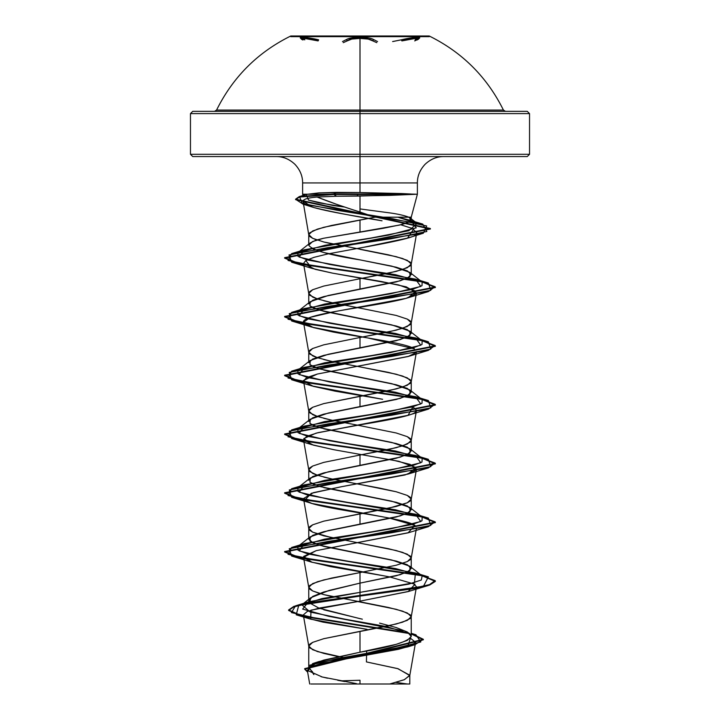 <?xml version="1.0" encoding="UTF-8"?>
<svg xmlns="http://www.w3.org/2000/svg" width="720" height="720" viewBox="0 0 720 720"><rect width="100%" height="100%" fill="white"/><g stroke="black" fill="none" stroke-linecap="round" stroke-linejoin="round"><path stroke-width="1.08" d="M342.477 41.571L347.958 38.79L360 37.314L360 36.657L290.772 36.657L360 36.657L360 36L290.772 36L360 36L360 110.07L503.424 110.07L398.385 110.07M301.923 38.781L300.429 37.989L302.166 37.314L318.636 39.816L318.105 40.905L306.927 38.718L302.04 38.439L301.464 39.24L302.877 39.978M429.228 36.657L429.228 36L290.772 36C257.706 52.344 232.974 77.031 216.576 110.07L360 110.07L360 111.348L360 110.07L216.576 110.07L360 110.07L360 36L429.228 36L360 36L360 36.657L429.228 36.657L290.772 36.657L360 36.657L360 37.314C367.227 37.386 371.853 38.214 373.869 39.807A1.134 1.071 -44.2 0 0 372.843 40.905L368.253 39.087L360.018 38.412L351.774 39.087L347.184 40.905A1.134 1.071 44 0 0 346.149 39.816A1.134 1.071 -136 0 1 347.184 40.905L343.269 42.669M417.105 39.987L418.86 38.826L414.963 38.511L401.895 40.905L401.364 39.807L401.895 40.905L413.055 38.718L417.942 38.448L418.518 39.24M527.274 111.348L360 111.348L360 113.607L529.533 113.607L360 113.607L360 156.555L527.274 156.555L524.061 156.555L527.274 156.555L529.533 154.296L360 154.296L529.533 154.296L529.533 113.607L527.274 111.348L524.061 111.348L527.274 111.348M333.504 684L409.806 684L360 684L360 680.247L360 684L407.394 684L316.215 684M403.083 630.675L328.662 616.284L302.652 609.084L308.358 601.884L360 592.371L360 596.088L413.289 588.735L429.615 585.063L435.348 581.391L421.938 575.73L299.295 557.937L284.652 552.006L435.348 522.621L421.938 516.951L299.295 499.167L284.652 493.236L435.348 463.851L421.938 458.181L299.295 440.397L284.652 434.466L435.348 405.072L421.938 399.411L299.295 381.618L284.652 375.696L435.348 346.302L421.938 340.641L299.295 322.848L284.652 316.926L435.348 287.532L421.938 281.862L299.295 264.078L284.652 258.147L430.38 229.014L295.596 199.656L299.295 197.064L333.864 194.481L333.864 193.986L299.295 196.578L295.596 199.17L430.38 228.519L284.652 257.661L298.98 263.52L420.651 281.106L321.615 267.354L288.045 260.478L291.636 253.602L390.789 238.86L426.843 231.498L422.802 224.127L337.257 210.321L302.238 203.418L299.493 196.524L333.864 193.986L336.33 192.384L318.69 192.906L307.764 194.229L319.446 192.852L360 192.546L360 182.934L302.616 182.934L360 182.934L360 156.555L360 192.546L417.213 194.229L389.664 195.39L336.555 196.227L357.498 196.083L357.498 194.481L333.864 194.481L336.555 196.227L317.097 197.046L336.861 204.408L374.931 217.179L411.21 217.179L374.931 217.179L323.766 227.295L312.66 230.967L308.763 234.639L312.66 238.311L316.773 239.94M411.21 217.179L408.807 217.179L410.238 218.061L409.716 221.544L399.636 225.036L360 232.011L360 219.942L360 232.011L323.658 238.239L315.963 240.174L310.158 242.991L308.763 245.196L312.597 241.533L323.658 238.239L383.193 228.312L401.346 224.604C407.151 222.957 410.229 221.715 410.571 220.896L411.237 219.618L408.807 217.179C404.406 215.505 398.331 214.119 390.582 213.003L360 208.926M360 249.327L396.234 256.68L407.34 260.352L411.237 264.024L407.34 267.696L396.234 271.368L360 278.721L388.467 273.204L402.606 269.532L410.256 265.86L411.237 264.024L410.256 262.188L402.606 258.516L388.467 254.844L323.766 241.983L312.66 238.311L309.744 236.475L308.763 234.639L309.744 232.803L317.394 229.131L331.533 225.459L374.931 217.179L360 212.022C343.953 207.036 329.652 202.041 317.097 197.046L336.555 196.227L333.864 194.481L357.498 194.481L357.498 196.083L360 196.047L360 212.022L360 196.047L410.832 194.481L410.598 193.986L401.562 193.554L360 192.546L360 182.934L360 188.289M411.237 219.618L411.237 217.179L417.384 194.229L417.384 182.934L302.616 182.934L417.384 182.934C417.348 176.058 419.922 169.839 425.106 164.286C430.668 159.102 436.887 156.519 443.754 156.555M357.534 601.515L396.234 609.309L407.34 612.981L411.237 616.653L407.34 620.334L396.234 624.006L360 631.35L360 652.212L396.207 644.337L407.313 640.395L411.237 636.444L407.322 631.989L396.207 627.552L379.593 623.106M309.771 603.135L308.763 600.894L312.66 596.448L323.748 592.011L360 583.119L360 572.58L396.234 565.227L407.34 561.555L410.256 559.719L411.237 557.883L410.256 556.047L402.606 552.375L388.467 548.703L360 543.195L396.234 550.539L407.34 554.211L411.237 557.883L407.34 561.555L396.234 565.227L360 572.58L360 583.119L396.252 575.766L407.34 572.094L411.237 568.422L407.34 564.75L396.234 561.078L323.784 546.39L312.669 542.718L308.763 539.046L312.66 535.365L323.775 531.693L396.216 517.005L407.331 513.324L411.237 509.652L407.331 505.971L396.216 502.299L323.775 487.611M360 543.195L323.766 535.842L312.66 532.17L309.744 530.334L308.763 528.498L309.744 526.662L312.66 524.826L323.766 521.154L388.467 508.293L407.34 502.785L410.256 500.949L411.237 499.113L410.256 497.277L407.34 495.441L396.234 491.769L379.611 488.097L360 484.416L396.234 491.769L407.34 495.441L411.237 499.113L407.34 502.785L396.234 506.457L360 513.81L360 524.34L360 513.81L323.766 521.154L312.66 524.826L308.763 528.498L312.66 532.17L332.253 537.84M360 484.416L331.533 478.908L317.394 475.236L309.744 471.564L308.763 469.728L309.744 467.892L312.66 466.056L323.766 462.384L360 455.031L323.766 462.384L312.66 466.056L308.763 469.728L308.763 480.267L312.669 476.586L323.784 472.914L360 465.57L360 455.031L388.467 449.523L402.606 445.851L410.256 442.179L411.237 440.343L410.256 438.507L407.34 436.671L396.234 432.99L360 425.646L396.234 432.99L407.34 436.671L411.237 440.343L407.34 444.015L396.234 447.687L360 455.031L360 465.57L396.243 458.226L407.349 454.545L411.237 450.873L407.331 447.201L396.225 443.529L323.757 428.832M411.237 440.343L411.237 450.873M308.763 410.958L308.763 421.497L312.66 417.825L323.757 414.153L396.234 399.456L407.331 395.784L411.237 392.112L411.237 381.573L407.34 385.245L396.234 388.917L360 396.261L360 406.8L360 396.261L323.766 403.605L312.66 407.277L308.763 410.958L312.66 414.63L316.683 416.223M411.237 392.112L407.349 388.44L396.243 384.768L323.784 370.071M360 425.646L331.533 420.138L317.394 416.466L309.744 412.794L308.763 410.958L309.744 409.122L312.66 407.277L323.766 403.605L388.467 390.753L402.606 387.081L410.256 383.409L411.237 381.573L410.256 379.728L402.606 376.056L388.467 372.384L360 366.876L396.234 374.22L407.34 377.892L411.237 381.573M360 366.876L331.533 361.368L317.394 357.696L309.744 354.015L308.763 352.179L309.744 350.343L312.66 348.507L323.766 344.835L360 337.491L323.766 344.835L312.66 348.507L308.763 352.179L308.763 362.727L312.651 359.055L323.766 355.374L360 348.03L360 337.491L388.467 331.983L402.606 328.302L410.256 324.63L411.237 322.794L410.256 320.958L407.34 319.122L396.234 315.45L360 308.106L396.234 315.45L407.34 319.122L411.237 322.794L407.34 326.466L396.234 330.147L360 337.491L360 348.03L396.216 340.686L407.331 337.014L411.237 333.333L407.331 329.661L396.216 325.989L323.775 311.301L312.66 307.62M360 308.106L331.533 302.598L317.394 298.917L309.744 295.245L308.763 293.409L309.744 291.573L312.66 289.737L323.766 286.065L360 278.721L323.766 286.065L312.66 289.737L308.763 293.409L308.763 303.948L312.669 300.276L323.784 296.595L360 289.251L360 278.721L360 289.251L396.234 281.907L407.349 278.235L411.237 274.554L407.331 270.882L396.225 267.219L323.802 252.531M312.588 671.886L308.763 667.962L312.696 664.029L323.811 660.087L360 652.212L360 631.35L323.766 638.694L312.66 642.366L308.763 646.047L312.66 649.719L323.766 653.391L338.202 656.631M362.349 619.191L323.784 609.786M308.763 600.894L308.763 587.268L312.66 590.94L319.491 593.433M347.193 658.377L317.394 651.555L309.744 647.883L308.763 646.047L309.744 644.202L312.66 642.366L323.766 638.694L388.467 625.842L402.606 622.17L410.256 618.498L411.237 616.653L410.256 614.817L402.606 611.145L388.467 607.473L323.766 594.621L312.66 590.94L309.744 589.104L308.763 587.268L309.744 585.432L317.394 581.76L331.533 578.088L360 572.58L323.766 579.924L312.66 583.596L308.763 587.268M323.766 594.621L332.478 596.664M314.271 484.641L312.66 483.939M308.763 469.728L312.66 473.4L316.683 474.993M323.766 477.072L332.253 479.07M314.271 425.871L312.66 425.16M323.766 418.302L332.253 420.291M314.271 367.101L312.669 366.399M308.763 352.179L312.66 355.86L316.683 357.453M323.766 359.532L332.253 361.521M308.763 293.409L312.66 297.081L316.683 298.683M323.766 300.753L332.253 302.751M314.397 249.606L312.696 248.868M422.802 224.127L410.895 220.536L416.259 227.835L388.53 235.125L304.578 249.714L299.196 257.058L329.436 264.402L415.422 279.099L420.804 286.443L390.564 293.787L304.587 308.484L299.196 315.828L329.427 323.181L415.431 337.869L420.804 345.222L390.564 352.566L304.587 367.254L299.196 374.598L329.427 381.951L415.431 396.648L420.804 403.992L390.564 411.336L304.587 426.024L299.196 433.377L329.427 440.721L415.431 455.418L420.804 462.762L390.564 470.106L304.587 484.803L299.196 492.147L329.427 499.491L415.431 514.188L420.804 521.532L390.564 528.876L304.587 543.573L299.196 550.917L329.436 558.27L415.431 572.958L414.495 582.66L360 592.371L408.798 584.127L421.326 580.014L422.154 575.892L395.487 568.548L348.03 561.204L307.584 553.851L297.999 550.179L297.855 546.507L324.522 539.163L371.97 531.819L412.407 524.466L422.001 520.794L422.154 517.122L395.487 509.778L348.03 502.425L307.584 495.081L297.999 491.409L297.855 487.737L324.522 480.384L371.97 473.04L412.407 465.696L422.001 462.024L422.154 458.352L395.487 451.008L348.03 443.655L307.584 436.311L297.999 432.639L297.855 428.958L324.522 421.614L371.97 414.27L412.407 406.926L422.001 403.254L422.154 399.582L395.487 392.229L348.03 384.885L307.584 377.541L297.999 373.86L297.855 370.188L324.522 362.844L371.97 355.5L412.407 348.156L422.001 344.484L422.154 340.803L395.487 333.459L348.03 326.115L307.584 318.762L297.999 315.09L297.855 311.418L324.522 304.074L371.97 296.73L412.407 289.377L422.001 285.705L422.154 282.033L409.842 272.376L391.761 266.121L360 259.875C328.932 254.979 311.859 250.092 308.763 245.196L308.763 234.639M323.766 241.983L332.469 244.026M195.939 156.555L360 156.555L360 154.296L190.467 154.296L360 154.296L360 113.607L190.467 113.607L360 113.607L360 111.348L192.726 111.348L195.939 111.348L192.726 111.348L190.467 113.607L190.467 154.296L192.726 156.555L524.061 156.555M366.426 661.914L366.66 650.898L366.426 661.914L397.566 668.574L409.806 675.243L404.469 679.626L389.754 684L404.1 679.779L409.779 675.549L398.106 668.736L366.426 661.914M313.839 674.586L309.222 667.683L333.846 660.771L407.502 646.965L410.436 638.226L415.566 642.339L410.751 645.84L398.313 649.341L321.786 663.345L310.761 666.846L307.332 670.347L322.218 676.989L356.472 683.631M308.763 646.047L308.763 667.989L318.645 661.644L360 652.212C391.122 646.956 408.204 641.7 411.237 636.444L411.237 635.517M409.842 272.376L410.031 276.597L400.203 280.818L328.239 295.506L310.149 301.761L309.969 305.982L319.797 310.203L391.761 324.9L409.842 331.146L410.031 335.367L400.203 339.588L328.239 354.285L310.158 360.54L309.969 364.752L319.797 368.973L391.761 383.67L409.842 389.925L410.031 394.146L400.203 398.358L328.239 413.055L310.158 419.31L309.969 423.531L319.797 427.743L391.761 442.44L409.842 448.695L410.031 452.916L400.203 457.137L328.239 471.825L310.158 478.08L309.969 482.301L319.797 486.522L391.761 501.21L409.842 507.465L410.031 511.686L400.203 515.907L328.239 530.595L310.158 536.85L309.969 541.071L319.797 545.292L391.761 559.989L409.842 566.235L410.031 570.456L400.203 574.677L360 583.119L360 595.593L295.533 605.835L291.438 612.594L321.048 619.362L408.717 632.889L301.455 615.69L288.621 609.957L293.877 606.366L309.051 602.775L423.495 586.224L428.373 576.846L421.074 575.055L435.348 580.905L429.615 584.577L413.289 588.249L309.051 603.261L293.877 606.852L288.621 610.443L301.671 616.23L409.599 633.573L296.226 614.817L298.701 605.457L360 596.088L360 601.137L311.031 610.155L310.68 619.173L367.137 629.352L323.046 622.143L308.781 618.543L303.318 614.943L307.206 611.496L319.401 608.04L360 601.137L408.069 591.615L414.999 584.271L389.7 576.927L311.922 562.23L303.615 556.443L316.197 550.656L303.516 557.316L311.103 561.96L330.489 566.604L384.21 575.892M411.237 633.483L415.917 634.761L420.786 641.97L391.95 649.179L312.642 663.606L307.557 671.67L304.686 668.628L423.342 639.297L411.237 633.483M411.237 633.969L423.342 639.792L304.686 669.123L307.656 672.21L309.258 665.325L338.256 658.431L415.035 644.661L423.261 639.315L411.237 633.969M321.138 676.719L327.501 678.204M337.707 680.265L344.673 681.552M303.003 201.06L303.921 203.139L306.36 204.759L314.019 207.585L312.129 207.009L303.003 201.06C303.615 199.107 308.313 197.766 317.097 197.046C308.358 197.757 303.66 199.098 303.003 201.06L308.79 234.936M314.019 207.585C331.839 211.905 354.519 216.306 382.041 220.806C366.48 217.647 334.548 213.246 314.019 207.585M400.716 224.766L412.218 228.411L416.727 232.686L415.944 234.063C417.546 236.349 400.059 240.777 363.465 247.338L327.555 253.989L314.109 257.31L305.793 260.514L303.516 263.466L315.072 269.289L332.487 273.132L381.645 281.565L406.233 286.848L416.484 292.851L411.21 323.091M415.935 293.913L406.062 298.359L335.016 311.562L310.635 317.223L303.516 322.245L313.461 327.609L333.009 332.001C363.186 337.599 406.242 343.206 414.441 348.822L367.947 337.986L311.931 327.141L304.344 323.586C300.654 320.598 307.404 317.268 324.576 313.614C345.258 309.042 385.92 303.957 406.062 298.359L408.069 297.765L415.899 291.222L398.646 284.94L332.487 273.132L311.922 268.371L305.793 260.514L314.109 257.31L327.555 253.989L363.465 247.338L407.556 238.104L413.649 229.104M408.879 356.274L317.34 374.049L306.612 377.613L303.516 381.006L313.29 386.325L335.025 391.14L382.608 399.285L311.931 385.92L303.525 380.439L317.34 374.049L408.069 356.535L415.935 352.683M412.929 406.782L416.484 410.4L411.21 440.64M415.935 411.453L415.494 411.903C414.405 414.657 396.513 418.86 361.845 424.512L318.06 432.648L306.72 436.347L303.516 439.785L313.389 445.14L334.062 449.748L311.931 444.69L303.804 438.552L316.107 433.143L408.078 415.305L412.947 406.782M390.681 459.567L410.022 464.364L416.484 469.161L411.21 499.41M415.935 470.232L404.991 474.975L341.19 486.774L313.407 492.669L303.516 498.555L304.677 500.202C313.2 508.599 404.406 517.005 414.891 525.429M408.924 532.575L316.197 550.656L408.06 532.854L414.99 525.501L389.7 518.157L311.931 503.46L304.677 500.202L311.337 493.299L341.91 486.639L408.078 474.075L415.908 467.532L398.844 461.295L334.062 449.748M412.929 583.101L416.484 586.719L411.21 616.95M409.005 591.327L360 601.137L360 596.088L428.364 585.45L435.069 580.59L421.938 575.73L291.627 556.065L289.26 548.721L328.329 541.377L428.364 526.68L435.069 521.82L421.938 516.951L291.627 497.295L289.26 489.951L328.329 482.598L428.364 467.91L435.069 463.041L421.938 458.181L291.627 438.525L289.26 431.172L328.329 423.828L428.364 409.14L435.069 404.271L421.938 399.411L291.627 379.746L289.26 372.402L328.329 365.058L428.364 350.361L435.069 345.501L421.938 340.641L291.627 320.976L289.26 313.632L328.329 306.288L428.364 291.591L435.069 286.731L421.938 281.862L291.636 262.206L288.981 254.961L327.357 247.716L423.315 233.226L426.681 225.963L392.445 218.7L303.057 204.174L295.641 199.323L299.898 196.902L333.864 194.481L333.864 193.986L410.598 193.986L333.864 193.986L336.33 192.384L360 192.546M308.295 200.016L318.681 202.788L344.835 207.054L333.567 205.596L308.529 200.106L306.216 194.607L307.764 194.229L302.643 194.229L333.864 194.229L302.76 194.229M422.154 282.033L395.487 274.689L348.03 267.336L307.584 259.992L297.999 256.32L297.855 252.648L324.81 245.331L371.088 238.023L408.861 230.715L417.078 223.398L397.827 217.179L409.662 220.158M420.651 574.965L321.615 561.213L288.045 554.337L291.636 547.461L391.671 532.764L430.74 525.42L428.373 518.076L421.074 516.276L435.348 522.126L284.652 551.52L298.98 557.379L420.651 574.965M420.651 516.186L321.615 502.443L288.045 495.567L291.636 488.691L391.671 473.994L430.74 466.65L428.373 459.306L421.074 457.506L435.348 463.356L284.652 492.75L298.98 498.609L420.651 516.186M420.651 457.416L321.615 443.664L288.045 436.788L291.636 429.912L391.671 415.224L430.74 407.88L428.373 400.527L421.074 398.736L435.348 404.586L284.652 433.98L298.98 439.839L420.651 457.416M420.651 398.646L321.615 384.894L288.045 378.018L291.636 371.142L391.671 356.454L430.74 349.101L428.373 341.757L421.074 339.966L435.348 345.816L284.652 375.201L298.98 381.069L420.651 398.646M420.651 339.876L321.615 326.124L288.045 319.248L291.636 312.372L391.671 297.675L430.74 290.331L428.373 282.987L421.074 281.187L435.348 287.037L284.652 316.431L298.98 322.29L420.651 339.876M360 156.555L376.344 156.555L360 156.555M310.833 684L406.62 684M403.785 684L407.394 684L396.009 682.407M357.498 194.481L410.832 194.481L357.498 194.481M360 618.669L319.059 608.193L309.609 602.955L310.761 597.717L329.184 590.418L360 583.119L360 592.371L322.011 598.581L301.842 604.8L310.194 612.063L345.672 619.326L386.676 626.589L409.968 633.861L411.237 636.444L409.968 633.861M312.606 684L360 684M524.061 111.348L195.939 111.348M257.148 111.348L462.852 111.348M360 100.314L360 110.07L503.424 110.07L505.458 111.348L360 111.348L360 124.047M360 111.348L360 110.07M304.767 39.807C293.553 36.54 305.091 36.54 318.636 39.816L318.105 40.905L305.019 38.511L301.131 38.817L301.464 39.24M347.184 40.905C349.056 39.312 353.331 38.475 360.018 38.412C366.696 38.475 370.971 39.303 372.843 40.905L376.749 42.66M346.149 39.816C348.165 38.223 352.782 37.386 360 37.314L368.91 37.989L372.06 38.781L377.55 41.562M372.843 40.905A1.134 1.071 135.8 0 1 373.869 39.807M392.625 41.562L401.364 39.807C414.891 36.54 426.438 36.54 415.206 39.816M414.72 40.905L418.86 38.817L419.067 38.25L415.143 39.834M401.364 39.807L417.816 37.314L419.553 37.989L418.059 38.79M290.772 36.657L290.772 36M429.228 36C462.294 52.344 487.026 77.031 503.424 110.07M216.576 110.07L214.542 111.348M303.318 196.866L302.616 194.229L302.616 182.934C302.652 176.058 300.078 169.839 294.894 164.286C289.332 159.102 283.113 156.519 276.246 156.555M411.237 636.444L411.237 616.653M411.237 568.422L411.237 557.883M411.237 509.652L411.237 499.113M411.237 333.333L411.237 322.794M411.237 274.563L411.237 264.024M308.763 539.037L308.763 528.498M415.566 642.339L409.779 675.549M307.332 670.347L309.708 684M409.806 675.243L409.806 684M318.645 661.644L312.642 663.606M411.237 633.303L415.917 634.761M308.358 601.884L295.533 605.835M304.686 668.628L304.686 669.123M423.342 639.297L423.342 639.792M288.621 609.957L288.621 610.443M407.502 646.965L415.035 644.661M296.226 614.817L310.68 619.173M308.79 646.344L303.318 614.943M308.79 587.565L303.516 557.316M411.21 558.18L416.484 527.94M308.79 528.795L303.516 498.555M308.79 470.025L303.516 439.785M308.79 411.255L303.516 381.006M411.21 381.87L416.484 351.63M308.79 352.476L303.516 322.245M308.79 293.706L303.516 263.466M411.21 264.321L416.727 232.686M306.216 194.607L299.493 196.524M304.578 249.714L291.636 253.602M415.422 279.099L428.373 282.987M304.587 308.484L291.636 312.372M415.431 337.869L428.373 341.757M304.587 367.254L291.636 371.142M415.431 396.648L428.373 400.527M304.587 426.024L291.636 429.912M415.431 455.418L428.373 459.306M304.587 484.803L291.636 488.691M415.431 514.188L428.373 518.076M304.587 543.573L291.636 547.461M415.431 572.958L428.373 576.846M435.348 581.391L435.348 580.905M284.652 552.006L284.652 551.52M435.348 522.621L435.348 522.126M284.652 493.236L284.652 492.75M435.348 463.851L435.348 463.356M284.652 434.466L284.652 433.98M435.348 405.072L435.348 404.586M284.652 375.696L284.652 375.201M435.348 346.302L435.348 345.816M284.652 316.926L284.652 316.431M435.348 287.532L435.348 287.037M284.652 258.147L284.652 257.661M430.38 229.014L430.38 228.519M295.596 199.656L295.596 199.17M408.069 591.615L428.364 585.45M311.922 562.23L291.627 556.065M408.06 532.854L428.364 526.68M311.931 503.46L291.627 497.295M408.078 474.075L428.364 467.91M311.931 444.69L291.627 438.525M408.078 415.305L428.364 409.14M311.931 385.92L291.627 379.746M408.069 356.535L428.364 350.361M311.931 327.141L291.627 320.976M408.069 297.765L428.364 291.591M311.922 268.371L291.636 262.206M407.556 238.104L423.315 233.226M312.129 207.009L303.057 204.174M409.842 566.235L422.154 575.892M297.855 546.507L310.158 536.85M422.154 517.122L409.842 507.465M297.855 487.737L310.158 478.08M422.154 458.352L409.842 448.695M297.855 428.958L310.158 419.31M422.154 399.582L409.842 389.925M297.855 370.188L310.158 360.54M422.154 340.803L409.842 331.146M297.855 311.418L310.149 301.761M297.855 252.648L310.158 242.991M417.078 223.398L410.238 218.061M310.761 597.717L301.842 604.8M340.866 680.859L360 680.247M301.131 38.817L300.924 38.25L304.839 39.825M295.785 36L295.11 36"/></g></svg>
